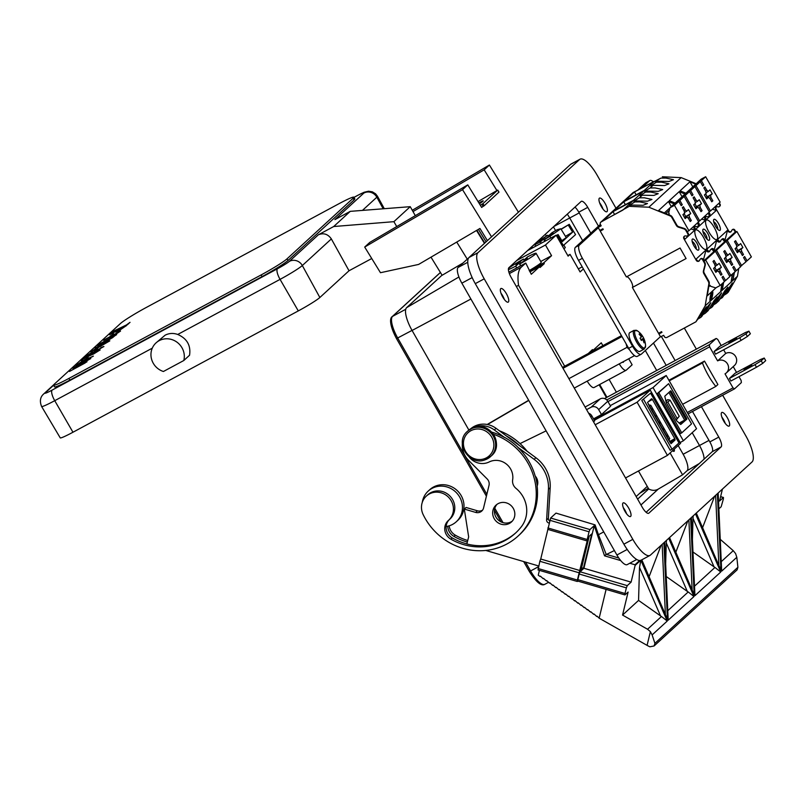 <?xml version="1.0" encoding="UTF-8"?>
<svg xmlns="http://www.w3.org/2000/svg" width="806" height="806" viewBox="0 0 806 806"><rect width="100%" height="100%" fill="white"/><g stroke="black" fill="none" stroke-linecap="round" stroke-linejoin="round"><path stroke-width="1.21" d="M422.284 502.38A20.795 19.707 47.5 0 1 428.218 491.086L429.749 489.685A20.795 19.707 47.5 0 1 450.604 486.29A20.795 19.707 47.5 0 1 463.873 503.76A20.795 19.707 47.5 0 1 457.848 520.333L456.317 521.734A20.795 19.707 47.5 0 1 446.131 526.52A11.737 11.123 47.5 0 1 449.355 519.608M428.218 491.086A20.795 19.707 47.5 0 1 449.073 487.69A20.795 19.707 47.5 0 1 462.342 505.161A20.795 19.707 47.5 0 1 456.317 521.734M599.684 384.502L606.958 397.267M535.547 254.021A16.634 1.239 -29.7 0 0 536.081 253.275A16.634 1.239 -29.7 0 0 527.527 256.882L524.222 259.905L527.315 258.242L526.177 259.29L519.779 263.985A16.634 1.239 -29.7 0 0 535.547 254.021M529.199 270.604A16.634 1.239 -29.7 0 0 540.715 263.068A16.634 1.239 -29.7 0 0 541.239 262.323L536.081 253.275M524.212 260.348L523.477 259.058A16.634 1.239 -29.7 0 0 508.515 268.348M721.209 345.532L717.723 339.417A29.278 9.098 61.7 0 0 716.171 338.46L604.53 398.577M751.797 365.289L744.049 369.591L751.797 365.289M728.856 342.5L736.603 338.198L728.856 342.5M318.35 234.798C323.538 232.692 327.841 234.022 331.266 238.778L349.028 270.756L319.861 297.505A20.12 1.501 150.3 0 1 298.291 310.915L72.963 432.238A20.12 1.501 -29.7 0 1 60.228 437.86L41.6 406.486A20.755 1.552 150.3 0 0 54.737 400.683A9.672 3.002 -118.3 0 1 52.158 390.074L277.476 268.751A11.083 0.826 -29.7 0 0 289.364 261.366L318.35 234.798L333.704 226.526L393.892 221.67L410.244 206.679L350.257 211.353L333.704 226.526M156.032 342.882L165.149 335.175C169.119 333.16 173.31 332.918 177.743 334.46C187.042 338.55 190.982 345.472 189.561 355.234L183.808 360.514A17.168 16.261 -132.5 0 0 177.632 342.681A17.168 16.261 -132.5 0 0 159.155 340.666A17.168 16.261 -132.5 0 0 156.032 342.882A17.168 16.261 -132.5 0 0 151.498 358.912A17.168 16.261 -132.5 0 0 163.406 371.495L183.808 360.514M479.399 203.767A7.979 0.504 -31.6 0 0 482.945 201.218A7.979 0.504 -31.6 0 0 483.207 200.875A7.979 0.504 -31.6 0 0 478.905 202.971M506.37 293.666A7.738 2.408 61.7 0 0 500.879 288.528A7.738 2.408 61.7 0 0 502.732 297.011A7.738 2.408 61.7 0 0 508.213 302.149A7.738 2.408 61.7 0 0 506.37 293.666M504.375 299.51A7.738 2.408 61.7 0 0 502.622 295.691A7.738 2.408 61.7 0 0 500.979 293.193M605.004 203.243A7.738 2.408 61.7 0 0 599.513 198.105A7.738 2.408 61.7 0 0 601.357 206.588A7.738 2.408 61.7 0 0 606.847 211.726A7.738 2.408 61.7 0 0 605.004 203.243M603.009 209.076A7.738 2.408 61.7 0 0 601.256 205.268A7.738 2.408 61.7 0 0 599.604 202.769M628.65 508.042A7.738 2.408 61.7 0 0 623.159 502.894A7.738 2.408 61.7 0 0 625.003 511.377A7.738 2.408 61.7 0 0 630.494 516.515A7.738 2.408 61.7 0 0 628.65 508.042M626.645 513.875A7.738 2.408 61.7 0 0 624.892 510.057A7.738 2.408 61.7 0 0 623.25 507.558M727.274 417.609A7.738 2.408 61.7 0 0 721.783 412.471A7.738 2.408 61.7 0 0 723.637 420.954A7.738 2.408 61.7 0 0 729.118 426.092A7.738 2.408 61.7 0 0 727.274 417.609M725.279 423.442A7.738 2.408 61.7 0 0 723.526 419.634A7.738 2.408 61.7 0 0 721.884 417.135M637.516 330.913A10.015 3.113 61.7 0 0 635.148 330.5A10.015 3.113 61.7 0 0 637.737 341.341A10.015 3.113 61.7 0 0 645.042 347.849A10.015 3.113 61.7 0 0 645.566 345.875A19.032 19.032 0 0 0 637.516 330.913L634.06 330.319A10.659 3.315 61.7 0 0 636.609 342.006A10.659 3.315 61.7 0 0 644.165 349.089L645.566 345.875M641.153 340.072L642.745 339.457A19.032 2.025 -24 0 1 641.354 340.454A17.843 10.498 -122.8 0 0 640.035 338.147A19.032 0.796 144.6 0 0 641.364 337.029A19.032 17.309 50.9 0 0 639.087 334.168A17.843 2.156 -63.7 0 1 639.42 333.835A17.843 2.156 -63.7 0 1 639.712 333.593L639.329 334.43M642.745 339.457A19.032 17.309 50.9 0 1 644.034 342.842A17.843 4.312 -174.8 0 0 644.397 342.56A17.843 4.312 -174.8 0 0 644.659 342.268A19.032 18.548 -138.8 0 0 643.41 338.852A19.032 2.025 -24 0 0 643.712 338.288A17.843 16.966 -106.4 0 0 642.392 335.981A19.032 0.796 144.6 0 1 642.029 336.424A19.032 18.548 -138.8 0 0 639.712 333.593M634.06 330.319L629.768 332.626A10.659 3.315 61.7 0 0 632.317 344.313A10.659 3.315 61.7 0 0 639.883 351.396L644.165 349.089M632.388 287.47L658.542 333.311L661.565 331.679L661.948 332.344L658.915 333.976L660.436 336.646L641.395 354.106A12.09 3.758 -118.3 0 1 641.153 354.277A12.09 3.758 -118.3 0 1 632.569 346.248L582.406 258.293A12.09 3.758 -118.3 0 1 579.272 245.205L598.324 227.745L599.845 230.415L602.878 228.783L603.251 229.448L600.228 231.08L626.373 276.921L680.062 248.006L686.087 258.565L632.388 287.47A6.095 1.894 -118.3 0 0 630.816 280.881A6.095 1.894 -118.3 0 0 626.635 276.78M713.874 252.016L712.826 250.172A1.521 1.441 -132.5 0 0 710.187 250.213L709.905 250.888A1.904 1.803 47.5 0 1 706.6 250.938L706.036 249.951L703.416 260.016M714.922 251.452L713.723 249.356A1.521 1.441 -132.5 0 0 711.426 248.913L710.529 249.739M724.634 242.153L723.587 240.309A1.521 1.441 -132.5 0 0 720.947 240.349L720.665 241.024A1.904 1.803 47.5 0 1 717.36 241.075L716.796 240.087L714.176 250.142M725.682 241.588L724.483 239.493A1.521 1.441 -132.5 0 0 722.186 239.05L721.289 239.876M706.953 239.11A4.383 1.36 61.7 0 0 705.663 234.627A4.383 1.36 61.7 0 0 702.953 231.685M696.193 248.983A4.383 1.36 61.7 0 0 694.903 244.49A4.383 1.36 61.7 0 0 692.193 241.548M717.713 229.247A4.383 1.36 61.7 0 0 716.423 224.763A4.383 1.36 61.7 0 0 713.713 221.821M659.751 337.271L663.64 335.316L664.386 336.626A1.904 1.803 47.5 0 0 666.925 337.422L695.921 321.806L706.368 306.824L700.767 317.363L701.835 316.385L707.678 306.562L710.852 302.713L705.25 313.252L708.111 310.632L713.955 300.799L717.128 296.951L711.527 307.499L712.595 306.522L718.438 296.689L721.612 292.84L716.01 303.388A8.372 0.625 -29.7 0 0 713.391 305M716.01 303.388L718.871 300.769L724.715 290.936L727.889 287.087L722.287 297.636A8.372 0.625 -29.7 0 0 719.667 299.238M722.287 297.636L732.372 282.977L726.77 293.525A8.372 0.625 -29.7 0 0 724.151 295.127M700.767 317.363A8.372 0.625 -29.7 0 0 698.147 318.975M705.25 313.252A8.372 0.625 -29.7 0 0 702.63 314.864M711.527 307.499A8.372 0.625 -29.7 0 0 708.907 309.111M704.746 236.067A6.287 1.955 -118.3 0 1 702.842 229.791A6.287 1.955 -118.3 0 1 707.698 233.357A6.287 1.955 -118.3 0 1 708.474 240.248A6.287 1.955 -118.3 0 1 704.746 236.067M693.986 245.931A6.287 1.955 -118.3 0 1 692.082 239.654A6.287 1.955 -118.3 0 1 696.938 243.221A6.287 1.955 -118.3 0 1 697.714 250.112A6.287 1.955 -118.3 0 1 693.986 245.931M715.506 226.204A6.287 1.955 -118.3 0 1 713.602 219.927A6.287 1.955 -118.3 0 1 718.458 223.494A6.287 1.955 -118.3 0 1 719.234 230.375A6.287 1.955 -118.3 0 1 715.506 226.204M698.238 242.032A11.042 3.425 -118.3 0 1 695.608 229.922A11.042 3.425 -118.3 0 1 703.447 237.266A11.042 3.425 -118.3 0 1 706.076 249.366A11.042 3.425 -118.3 0 1 698.238 242.032M708.998 232.168A11.042 3.425 -118.3 0 1 706.368 220.058A11.042 3.425 -118.3 0 1 714.207 227.403A11.042 3.425 -118.3 0 1 716.836 239.503A11.042 3.425 -118.3 0 1 708.998 232.168M731.203 231.534A1.904 1.803 47.5 0 1 728.574 230.798L716.151 209.036L716.272 210.437L706.409 219.474L705.844 218.486L704.948 219.313L705.512 220.3L695.649 229.337L695.084 228.35L694.188 229.176A1.904 1.803 47.5 0 1 695.981 226.486L696.716 226.607A1.521 1.441 -132.5 0 0 698.157 224.451L697.351 223.03M704.948 219.313A1.904 1.803 47.5 0 1 706.741 216.623L707.477 216.743A1.521 1.441 -132.5 0 0 708.917 214.587L708.111 213.167M646.755 191.093A8.372 0.625 150.3 0 1 644.689 191.788A8.372 0.625 150.3 0 1 650.17 187.959L655.137 187.929L662.703 189.561L658.331 191.314L646.755 191.093L645.687 192.07L650.654 192.04L658.22 193.672L653.847 195.425L642.271 195.203A8.372 0.625 150.3 0 1 640.206 195.898A8.372 0.625 150.3 0 1 645.687 192.07M653.031 185.34A8.372 0.625 150.3 0 1 650.966 186.035A8.372 0.625 150.3 0 1 656.447 182.206L661.414 182.176L668.98 183.808L664.607 185.561L653.031 185.34L650.17 187.959M657.515 181.229A8.372 0.625 150.3 0 1 655.449 181.924A8.372 0.625 150.3 0 1 660.93 178.096L665.897 178.066L673.463 179.698L669.091 181.451L657.515 181.229L656.447 182.206M631.511 205.067A8.372 0.625 150.3 0 1 629.446 205.762A8.372 0.625 150.3 0 1 634.927 201.933L639.893 201.903L647.46 203.545L643.087 205.288L631.511 205.067L601.085 221.993A1.904 1.803 47.5 0 0 600.732 222.234L633.012 192.644A1.904 1.803 -132.5 0 1 633.365 192.402L601.085 221.993M635.994 200.956A8.372 0.625 150.3 0 1 633.929 201.651A8.372 0.625 150.3 0 1 639.41 197.823L644.377 197.792L651.943 199.435L647.571 201.178L635.994 200.956L634.927 201.933M717.36 241.075L718.257 240.259L717.693 239.261L727.556 230.224L728.12 231.211A1.904 1.803 47.5 0 0 731.425 231.161L731.707 230.486A1.521 1.441 47.5 0 1 734.347 230.445L735.394 232.289M735.918 232.007L734.8 230.032A1.521 1.441 -132.5 0 0 732.493 229.599L732.05 230.012M715.708 209.449A1.904 1.803 47.5 0 1 717.501 206.749L718.237 206.87A1.521 1.441 47.5 0 0 719.436 206.527L719.879 206.114A1.521 1.441 -132.5 0 0 720.121 204.311L719.315 202.89M695.921 321.806L705.159 305.887L708.817 284.055A3.808 3.607 -132.5 0 0 708.343 281.536L703.84 273.637A3.808 3.607 47.5 0 1 703.447 270.796L704.766 265.718A3.808 3.607 -132.5 0 0 704.373 262.877L702.52 259.633A1.521 1.441 -132.5 0 0 699.88 259.673L699.588 260.338A1.904 1.803 47.5 0 1 696.293 260.398L683.871 238.626A1.904 1.803 47.5 0 1 685.674 235.936L686.41 236.057A1.521 1.441 -132.5 0 0 687.84 233.901L685.987 230.657A3.808 3.607 -132.5 0 0 683.73 228.823L678.592 227.221A3.808 3.607 47.5 0 1 676.325 225.388L671.821 217.489A3.808 3.607 -132.5 0 0 669.867 215.776L648.88 207.213L630.08 206.376M716.232 287.601L707.215 295.873L709.26 283.641A3.808 3.607 -132.5 0 0 708.796 281.123L704.293 273.224A3.808 3.607 47.5 0 1 703.89 270.393L705.22 265.305A3.808 3.607 -132.5 0 0 704.817 262.464L702.963 259.22A1.521 1.441 -132.5 0 0 700.666 258.776L700.213 259.189M712.373 291.701A4.564 0.866 102.4 0 0 712.121 291.812A4.564 0.866 102.4 0 0 710.418 296.568A4.564 0.866 102.4 0 0 710.408 300.618A4.564 0.866 102.4 0 0 710.66 300.507A4.564 0.866 102.4 0 0 712.363 295.762A4.564 0.866 102.4 0 0 712.373 291.701A4.564 0.866 -77.6 0 1 712.303 295.812A4.564 0.866 -77.6 0 1 710.61 300.497A4.564 0.866 -77.6 0 1 710.378 300.608M712.192 291.359A5.038 0.957 102.4 0 0 710.318 296.608A5.038 0.957 102.4 0 0 710.308 301.081A5.038 0.957 102.4 0 0 710.59 300.96A5.038 0.957 102.4 0 0 712.454 295.721A5.038 0.957 102.4 0 0 712.474 291.248A5.038 0.957 102.4 0 0 712.192 291.359M712.474 291.248L712.423 291.238A5.038 0.957 -77.6 0 0 712.141 291.349A5.038 0.957 102.4 0 0 710.277 296.598A5.038 0.957 102.4 0 0 710.257 301.071A5.038 0.957 102.4 0 0 710.277 301.071L710.257 301.071M467.238 542.005A57.488 54.476 47.5 0 1 453.929 536.403A11.737 11.123 47.5 0 1 447.763 526.217M467.52 540.433A57.488 54.476 47.5 0 1 455.289 535.154A11.737 11.123 47.5 0 1 449.184 525.834M527.104 451.239A61.407 58.193 -132.5 0 0 499.398 430.797M549.581 520.908A2.902 2.75 47.5 0 1 548.362 518.339L550.186 487.721A33.852 32.069 -132.5 0 0 535.889 457.727L519.558 445.668A61.407 58.193 -132.5 0 0 506.309 435.895L496.083 428.349A21.087 19.979 -132.5 0 0 470.865 428.661M469.152 456.982A16.442 15.576 -132.5 0 0 489.192 461.949A16.442 15.576 47.5 0 1 506.067 463.813A16.442 15.576 47.5 0 1 512.646 479.802A9.027 8.554 -132.5 0 0 515.991 488.365A28.049 26.578 47.5 0 1 521.291 526.822A57.488 54.476 47.5 0 1 518.258 530.368A57.488 54.476 47.5 0 1 515.437 533.159A57.488 54.476 47.5 0 1 450.897 539.184A11.737 11.123 47.5 0 1 448.207 520.646A11.737 11.123 47.5 0 1 448.358 520.515A16.442 15.576 -132.5 0 0 448.569 520.323A16.442 15.576 -132.5 0 0 449.375 519.527A16.442 15.576 -132.5 0 0 448.529 497.242A16.442 15.576 -132.5 0 0 426.344 496.093A16.442 15.576 -132.5 0 0 425.538 496.889A16.442 15.576 -132.5 0 0 423.15 514.581A61.407 58.193 -132.5 0 0 518.077 536.05L519.356 534.882A61.407 58.193 -132.5 0 0 522.369 531.889A61.407 58.193 -132.5 0 0 537.159 486.058A9.763 9.259 -132.5 0 0 537.531 484.88A9.763 9.259 -132.5 0 0 535.164 475.963A61.407 58.193 -132.5 0 0 517.805 447.28L517.895 447.199A61.407 58.193 -132.5 0 0 504.647 437.416L504.556 437.507A61.407 58.193 -132.5 0 0 491.72 432.117M462.332 443.925A21.087 19.979 -132.5 0 0 468.729 460.508L487.136 478.915A6.77 6.418 47.5 0 1 489.02 485.353L483.57 507.941A6.77 6.418 47.5 0 1 475.641 512.404L464.306 509.07L468.659 536.877L466.966 543.546A1.451 1.37 -132.5 0 0 466.956 544A57.488 54.476 47.5 0 0 516.072 532.575M496.959 504.385A11.415 10.81 -132.5 0 0 494.713 508.767A11.415 10.81 -132.5 0 0 499.488 520.958A11.415 10.81 -132.5 0 0 512.294 521.099M514.54 516.717A11.415 10.81 -132.5 0 0 509.241 504.173A11.415 10.81 -132.5 0 0 496.033 505.13A11.415 10.81 -132.5 0 0 492.96 510.379A11.415 10.81 -132.5 0 0 498.259 522.913A11.415 10.81 -132.5 0 0 511.457 521.956A11.415 10.81 -132.5 0 0 514.54 516.717M448.569 520.323L449.929 519.074A16.442 15.576 -132.5 0 0 450.735 518.278A16.442 15.576 -132.5 0 0 449.889 495.992A16.442 15.576 -132.5 0 0 427.714 494.834L426.344 496.093M466.946 543.899A57.488 54.476 47.5 0 1 452.267 537.924A11.737 11.123 47.5 0 1 446.131 526.52M518.077 536.05A61.407 58.193 -132.5 0 0 521.089 533.068A61.407 58.193 -132.5 0 0 493.413 434.243M537.239 485.847A61.407 58.193 -132.5 0 0 537.018 484.184A61.407 58.193 -132.5 0 0 535.728 477.626A61.407 58.193 -132.5 0 0 535.325 476.155M583.423 568.321L580.914 570.618L589.216 536.222L591.725 533.925L583.423 568.321L581.6 567.787M549.057 523.074L548.765 522.983A2.902 2.75 47.5 0 1 546.609 519.951L548.433 489.333A33.852 32.069 -132.5 0 0 534.136 459.329L517.805 447.28M485.766 550.438L538.7 565.983M464.306 509.07L466.059 507.468L477.394 510.792A6.77 6.418 47.5 0 0 482.542 510.168M504.556 437.507L494.33 429.951A21.087 19.979 -132.5 0 0 474.13 427.21M519.558 445.668L506.309 435.895M711.869 293.011L711.446 295.52M712.03 295.409L710.741 296.981M710.892 297.474L711.557 296.87L710.811 297.938M711.557 296.87L710.842 297.464M734.407 272.438L732.966 280.055L734.216 272.609M732.966 280.055L734.155 272.66M732.573 274.111L731.475 280.669L732.291 279.914L732.15 280.8L731.133 281.727L732.382 274.292M731.485 280.609L732.291 279.914M731.133 281.727L732.322 274.342M723.627 282.322L722.378 289.757L722.065 284.306L720.735 291.268L721.985 283.823M722.267 283.561L722.498 288.095L723.435 282.493M720.735 291.268L721.924 283.873M722.488 287.873L723.375 282.543M722.337 289.797L722.025 284.518M660.93 178.096L633.365 192.402M639.41 197.823L642.271 195.203M633.637 200.22L613.88 210.86L623.743 201.812L643.5 191.183L633.637 200.22M622.877 210.084L603.12 220.723L612.983 211.686L632.74 201.047L622.877 210.084M644.397 190.357L624.64 200.996L634.503 191.949L654.26 181.32L644.397 190.357M648.88 207.213L681.161 177.612L662.361 176.786M675.287 203.142L669.312 200.694L679.176 191.657L684.969 194.014M686.047 193.269L680.073 190.831L689.936 181.793L695.729 184.151M696.324 183.798L681.161 177.612M676.325 225.388L676.768 224.975L672.264 217.076A3.808 3.607 -132.5 0 0 670.31 215.363L658.552 210.568L668.416 201.52L674.209 203.888M676.768 224.975A3.808 3.607 -132.5 0 0 679.035 226.808L678.592 227.221M687.599 235.715L688.052 235.302A1.521 1.441 -132.5 0 0 688.294 233.498L686.44 230.244A3.808 3.607 -132.5 0 0 684.173 228.41L679.035 226.808M684.425 236.178A1.904 1.803 -132.5 0 0 684.324 238.213L683.871 238.626M694.188 229.176L694.752 230.163L684.888 239.211L684.324 238.213M699.376 260.711A1.904 1.803 47.5 0 1 696.737 259.985L696.172 258.998L706.036 249.951M706.6 250.938L707.497 250.122L706.933 249.135L716.796 240.087M726.77 293.525L728.201 292.215L737.44 276.287L738.749 268.448M710.791 300.719L737.44 276.287M705.159 305.887L710.408 301.071M718.871 203.303L719.677 204.724A1.521 1.441 47.5 0 1 719.436 206.527M716.151 209.036A1.904 1.803 47.5 0 1 716.252 207.001M600.641 224.864L597.357 227.876L601.185 225.821L600.43 224.501A1.904 1.803 47.5 0 1 600.732 222.234M625.375 204.674L623.743 201.812M614.615 214.537L612.983 211.686M636.135 194.81L634.503 191.949M680.748 197.923L679.76 198.83M679.176 191.657L682.047 196.694M697.915 226.264L698.812 225.438A1.521 1.441 -132.5 0 0 699.054 223.625L698.248 222.214M695.084 228.35A1.904 1.803 47.5 0 1 695.014 226.587M668.416 201.52L671.287 206.558M690.883 228.954L694.752 230.163M669.988 207.787L664.366 212.935M689.936 181.793L692.807 186.831M712.403 209.228L716.272 210.437M691.508 188.06L690.52 188.967M708.676 216.391L709.572 215.575A1.521 1.441 -132.5 0 0 709.814 213.761L709.008 212.351M705.844 218.486A1.904 1.803 47.5 0 1 705.774 216.723M701.643 219.091L705.512 220.3M727.556 230.224L724.937 240.279M718.257 240.259A1.904 1.803 -132.5 0 0 720.614 241.125M707.497 250.122A1.904 1.803 -132.5 0 0 709.854 250.988M708.736 286.775L710.167 285.465M665.806 213.519L669.333 210.295M680.637 198.357L685.221 195.485L699.699 220.874L698.449 221.549M685.221 195.485L689.523 191.536L691.971 195.818L693.039 194.84L691.79 195.515M699.699 220.874L709.381 211.998L694.903 186.599L690.44 189.007L686.138 192.946L690.601 190.548L693.039 194.84M668.013 214.416L669.252 213.751L668.688 212.764L669.998 207.746L674.461 205.349L688.939 230.738L687.246 231.654M674.461 205.349L678.763 201.399L681.211 205.691L682.279 204.704L681.03 205.379M688.939 230.738L698.621 221.862L684.143 196.463L679.68 198.87L675.378 202.81L679.841 200.412L682.279 204.704M691.397 188.493L695.981 185.612L710.459 211.011L709.209 211.686M695.981 185.612L700.283 181.672L702.721 185.954L703.799 184.967L702.55 185.642M710.459 211.011L720.141 202.135L705.663 176.736L701.2 179.144L696.898 183.083L701.361 180.685L703.799 184.967M703.991 261.003L705.683 260.096L720.171 285.485L715.708 287.883L710.64 286.301L710.076 285.314L708.867 285.969M720.171 285.485L724.473 281.536L722.025 277.254L723.103 276.267L725.551 280.548L724.292 281.223M725.551 280.548L729.853 276.609L715.365 251.21L712.816 252.59L703.87 260.791M729.672 276.297L735.233 271.672L732.785 267.39L733.863 266.403L736.311 270.685L735.052 271.36M730.931 275.622L716.443 250.223L714.751 251.14M736.311 270.685L740.613 266.746L726.125 241.347L723.576 242.717L714.63 250.928M740.432 266.433L745.993 261.809L743.545 257.527L744.623 256.54L747.071 260.822L745.812 261.497M741.691 265.758L727.203 240.359L725.501 241.276M747.071 260.822L751.373 256.882L736.885 231.483L734.337 232.853L725.39 241.065M695.931 208.764L693.674 204.805L695.467 203.152A4.755 1.481 -118.3 0 1 694.984 201.107L693.1 197.802L694.168 196.815L696.062 200.12A4.755 1.481 -118.3 0 1 697.442 201.349L699.235 199.707L701.492 203.666L699.699 205.308A4.755 1.481 -118.3 0 1 700.182 207.354L702.076 210.668L700.998 211.656L699.104 208.341A4.755 1.481 -118.3 0 1 697.724 207.112L695.931 208.764M694.903 186.599L690.601 190.548M689.523 191.536L685.06 193.934L680.758 197.883M685.171 218.628L682.914 214.668L684.707 213.016A4.755 1.481 -118.3 0 1 684.223 210.971L682.339 207.666L683.407 206.679L685.302 209.983A4.755 1.481 -118.3 0 1 686.682 211.222L688.475 209.57L690.732 213.53L688.939 215.172A4.755 1.481 -118.3 0 1 689.422 217.217L691.316 220.532L690.238 221.519L688.344 218.204A4.755 1.481 -118.3 0 1 686.964 216.975L685.171 218.628M684.143 196.463L679.841 200.412M678.763 201.399L674.3 203.797L669.998 207.746M706.691 198.901L704.434 194.941L706.227 193.289A4.755 1.481 -118.3 0 1 705.744 191.244L703.86 187.939L704.928 186.952L706.822 190.256A4.755 1.481 -118.3 0 1 708.202 191.485L709.995 189.843L712.252 193.803L710.459 195.445A4.755 1.481 -118.3 0 1 710.942 197.49L712.826 200.805L711.758 201.792L709.864 198.478A4.755 1.481 -118.3 0 1 708.484 197.248L706.691 198.901M705.663 176.736L701.361 180.685M700.283 181.672L695.82 184.07L691.518 188.02M713.582 268.428L715.375 266.776A4.755 1.481 -118.3 0 1 714.882 264.731L712.998 261.426L714.076 260.439L715.96 263.743A4.755 1.481 -118.3 0 1 717.34 264.973L719.133 263.33L721.39 267.29L719.597 268.932A4.755 1.481 -118.3 0 1 720.09 270.977L721.975 274.292L720.896 275.269L719.012 271.965A4.755 1.481 -118.3 0 1 717.632 270.735L715.839 272.378L713.582 268.428M715.365 251.21L705.683 260.096M724.342 258.555L726.135 256.913A4.755 1.481 -118.3 0 1 725.642 254.867L723.758 251.553L724.836 250.575L726.72 253.88A4.755 1.481 -118.3 0 1 728.1 255.109L729.893 253.467L732.15 257.416L730.357 259.069A4.755 1.481 -118.3 0 1 730.851 261.114L732.735 264.418L731.657 265.406L729.773 262.101A4.755 1.481 -118.3 0 1 728.392 260.872L726.599 262.514L724.342 258.555M726.125 241.347L716.443 250.223M735.092 248.691L736.896 247.049A4.755 1.481 -118.3 0 1 736.402 245.004L734.518 241.689L735.596 240.702L737.48 244.017A4.755 1.481 -118.3 0 1 738.86 245.246L740.654 243.593L742.91 247.553L741.117 249.205A4.755 1.481 -118.3 0 1 741.611 251.25L743.495 254.555L742.417 255.542L740.533 252.238A4.755 1.481 -118.3 0 1 739.152 251.009L737.359 252.651L735.092 248.691M736.885 231.483L727.203 240.359M695.638 208.24L697.724 207.112M700.817 211.343L702.076 210.668M698.762 208.119L700.182 207.354M699.699 205.308L695.306 207.676M695.205 207.495L701.492 203.666M696.394 206.407L694.863 203.716M695.256 202.528L697.442 201.349M696.062 200.12L694.802 200.795M684.878 218.104L686.964 216.975M690.057 221.207L691.316 220.532M688.002 217.993L689.422 217.217M688.939 215.172L684.556 217.539M684.445 217.358L690.732 213.53M685.634 216.27L684.103 213.58M684.495 212.391L686.682 211.222M685.302 209.983L684.042 210.658M706.399 198.377L708.484 197.248M711.577 201.48L712.826 200.805M709.522 198.256L710.942 197.49M710.459 195.445L706.066 197.802M705.965 197.631L712.252 193.803M707.154 196.543L705.623 193.853M706.016 192.664L708.202 191.485M706.822 190.256L705.562 190.931M715.537 271.864L717.632 270.735M720.725 274.967L721.975 274.292M718.66 271.743L720.09 270.977M719.597 268.932L715.214 271.29M715.113 271.118L721.39 267.29M716.292 270.03L714.761 267.34M715.164 266.151L717.34 264.973M715.96 263.743L714.71 264.418M726.297 262L728.392 260.872M731.475 265.093L732.735 264.418M729.42 261.879L730.851 261.114M730.357 259.069L725.974 261.426M725.874 261.255L732.15 257.416M727.052 260.167L725.521 257.477M725.924 256.288L728.1 255.109M726.72 253.88L725.471 254.555M737.057 252.137L739.152 251.009M742.235 255.23L743.495 254.555M740.18 252.016L741.611 251.25M741.117 249.205L736.734 251.563M736.634 251.381L742.91 247.553M737.812 250.303L736.281 247.613M736.684 246.414L738.86 245.246M737.48 244.017L736.231 244.692M598.324 227.745L597.357 227.876M600.228 231.08L602.505 228.985M658.915 333.976L661.192 331.881M641.153 354.277L637.264 356.373A12.09 3.758 -118.3 0 1 628.69 348.333L578.517 260.378A12.09 3.758 -118.3 0 1 575.393 247.301L600.379 224.4M641.878 187.808L649.656 180.685A12.09 3.758 -118.3 0 1 649.898 180.514A12.09 3.758 -118.3 0 1 653.192 181.723M637.999 189.904L645.767 182.781A12.09 3.758 -118.3 0 1 646.009 182.609L649.898 180.514M643.712 338.288L640.921 339.648M643.41 338.852L641.032 339.84M641.304 336.928L642.029 336.424M644.659 342.268L643.833 342.167M615.996 208.25L597.186 175.265A24.18 7.516 61.7 0 0 580.028 159.205L571.091 164.011A24.18 7.516 61.7 0 0 570.608 164.364L469.032 257.487A24.18 7.516 61.7 0 0 475.278 283.641L623.884 544.171A24.18 7.516 61.7 0 0 641.032 560.23L649.979 555.425A24.18 7.516 61.7 0 0 650.462 555.072L752.038 461.949A24.18 7.516 61.7 0 0 745.782 435.784L722.66 395.242M646.12 512.294L712.192 451.723A9.068 2.821 61.7 0 0 709.844 441.91L692.485 411.483M666.189 365.37L653.454 343.044M590.788 233.186L578.809 212.18A9.068 2.821 61.7 0 0 574.95 207.142M696.354 349.129L684.334 328.052M580.028 159.205A24.18 7.516 61.7 0 0 579.544 159.548L477.968 252.671A24.18 7.516 61.7 0 0 484.225 278.836L632.821 539.355A24.18 7.516 61.7 0 0 649.979 555.425M648.487 513.362L648.87 513.15A9.068 2.821 61.7 0 1 648.689 513.281A9.068 2.821 61.7 0 1 642.261 507.256L511.226 277.526A9.068 2.821 61.7 0 1 508.878 267.713L581.126 201.47A9.068 2.821 61.7 0 1 581.307 201.339A9.068 2.821 61.7 0 1 587.745 207.364L598.465 226.154M648.87 513.15L721.128 446.907A9.068 2.821 61.7 0 0 718.781 437.104L701.432 406.677M675.126 360.564L661.404 336.515M568.855 378.669L626.997 347.356L629.587 349.834M626.101 343.799L626.997 347.356M563.001 368.302L621.96 336.555M574.285 388.089L634.191 355.829L633.516 354.761M562.487 367.395L621.456 335.649M481.585 207.323L484.205 205.721L498.934 192.15M480.326 205.268L482.935 203.666L497.725 190.085L478.049 201.581M410.244 206.679L415.292 215.645M363.889 193.047A11.083 0.826 -29.7 0 0 357.219 195.646A9.672 3.002 61.7 0 1 357.411 195.505L364.09 192.261L368.564 191.213L372.392 191.848L375.606 193.843L377.5 196.281A20.755 1.552 150.3 0 1 376.835 197.208A9.672 9.168 47.5 0 0 376.755 197.067A9.672 9.168 47.5 0 0 363.889 193.047L334.903 219.615L350.257 211.353M487.418 240.631L479.933 228.461L418.616 264.428L380.472 272.71L364.695 247.059L369.813 242.374L467.772 184.866L481.676 207.464L482.27 206.92M393.892 221.67L396.733 226.577M371.747 258.525L349.028 270.756M53.599 385.187L54.556 386.86A24.18 1.803 -29.7 0 0 69.86 380.11L262.081 276.609A24.18 1.803 -29.7 0 0 288.004 260.499L354.056 199.938A24.18 1.803 -29.7 0 0 354.821 198.86L353.864 197.178A24.18 1.803 -29.7 0 0 338.56 203.938L146.339 307.439A24.18 1.803 -29.7 0 0 120.416 323.549L54.365 384.109A24.18 1.803 -29.7 0 0 53.599 385.187A24.18 1.803 -29.7 0 0 68.903 378.427L261.124 274.937A24.18 1.803 -29.7 0 0 287.057 258.817L353.099 198.266A24.18 1.803 -29.7 0 0 353.864 197.178M69.82 371.274L86.988 361.793M85.043 362.922L69.487 371.455L85.093 363.002M74.767 367.234L89.093 359.355M72.862 368.372L83.492 361.934L90.776 358.61M80.217 364.806L73.003 368.07L83.441 361.854L90.725 358.529L80.217 364.806M89.365 358.136L82.041 362.075M76.328 365.309L82.605 361.028L92.579 356.564M79.673 363.718L75.996 365.491L82.565 360.947L93.375 356.101L79.885 363.395M84.993 359.496L87.925 357.34M84.66 359.678L88.207 357.078L84.66 359.678M81.628 360.463L84.559 357.773L93.97 353.733L98.523 350.701M95.904 351.789L100.125 350.046M93.97 353.733L98.584 350.721M98.413 350.953L96.005 351.567L100.075 349.955L93.627 353.975L85.224 357.683L81.285 360.645L84.509 357.683L93.919 353.653M97.032 350.177L102.261 347.275M96.76 350.489L102.332 347.295M87.914 355.184L96.76 350.318M87.693 355.426L96.982 350.096M85.93 356.403L92.75 351.98M100.821 347.769L103.903 346.57M102.171 347.507L100.952 347.527L103.863 346.489L89.95 354.6L86.141 356.02L92.7 351.89L87.864 355.093M94.483 350.791L97.415 348.635M94.151 350.973L97.697 348.373L94.151 350.973M100.992 345.27L99.299 346.822L106.573 342.59L100.992 345.27M99.299 346.822L106.573 342.59M95.108 348.101L109.042 341.311M91.159 351.718L99.541 346.076L95.279 347.809L109.828 340.857L90.776 351.94L99.501 345.996M114.15 336.233L101.082 343.144L99.612 344.656L104.528 342.439L114.482 335.931M104.528 342.439L99.612 344.656M104.579 342.52L112.225 337.825M112.266 337.905L114.2 336.324M97.788 345.774L99.823 343.769L116.346 334.873M104.105 342.832C98.765 345.673 96.831 346.409 98.312 345.039L116.638 334.611L104.105 342.832M97.738 345.744L98.352 345.119M111.893 336.173C110.906 336.958 111.45 336.827 113.515 335.759L118.381 332.364L111.52 336.686M111.933 336.253C110.956 337.039 111.49 336.908 113.555 335.85L118.381 332.364M103.581 340.323L120.245 331.306M109.757 337.633L111.027 336.314L103.672 340.122L120.537 331.034L113.092 336.152L109.757 337.583L111.027 336.314M110.422 336.183L113.344 334.027M110.079 336.364L113.636 333.765L110.079 336.364M117.968 330.591C116.991 331.377 117.525 331.246 119.59 330.188L124.456 326.783L117.605 331.105M118.019 330.672C117.031 331.468 117.575 331.326 119.641 330.269L124.456 326.783M109.666 334.752L126.33 325.725M115.893 332.092L117.112 330.742L109.757 334.54L126.613 325.463L119.177 330.571L115.842 332.012L117.112 330.742M111.067 333.462L113.394 331.337L126.532 325.009L129.736 322.601M113.344 331.246L126.482 324.929L130.028 322.34L127.529 324.627L114.392 330.944L110.724 333.644L113.394 331.337M462.866 263.099L442.131 275.269L430.998 257.164M413.004 211.575L484.164 169.834L489.403 165.029L412.269 210.275M364.695 247.059L462.533 189.662L491.549 236.833M496.899 190.518L484.164 169.834M489.403 165.029L518.429 212.2M462.533 189.662L467.772 184.866M486.089 241.84L478.411 229.347M755.01 364.644L761.237 360.776L762.718 363.375L756.491 367.244L755.01 364.644L729.44 378.417L730.921 381.006L756.491 367.244M739.676 337.754L745.903 333.885L747.384 336.485L741.157 340.354L739.676 337.754L714.096 351.527L715.577 354.126L741.157 340.354M762.718 363.375L765.7 360.635L764.219 358.045L760.733 359.405L735.153 373.178L729.44 378.417M747.384 336.485L750.366 333.744L748.885 331.155L745.389 332.515L719.818 346.288L714.096 351.527M764.219 358.045L761.237 360.776M748.885 331.155L745.903 333.885M723.637 349.784L725.722 353.441L717.612 360.876A7.496 7.103 47.5 0 1 726.377 372.886A7.496 7.103 47.5 0 1 725.017 373.853L733.017 387.877A29.278 9.098 61.7 0 0 734.558 388.835L741.349 382.608A29.278 9.098 61.7 0 0 741.127 380.442L738.971 376.674M725.722 353.441A7.496 7.103 47.5 0 1 734.488 365.45L726.377 372.886M733.228 366.609L736.543 372.422M704.504 361.088L702.449 362.972A29.278 9.098 61.7 0 0 715.829 386.427L717.884 384.543L704.504 361.088L668.909 380.251M682.622 404.3L715.829 386.427M669.242 380.845L702.449 362.972M717.612 360.876L709.612 346.852A29.278 9.098 61.7 0 1 709.381 344.686L606.757 399.947M716.171 338.46L709.381 344.686M734.558 388.835L688.072 413.861M687.296 412.491L733.017 387.877M607.966 401.579L709.612 346.852M653.041 387.585L683.377 440.781L696.545 428.711L666.199 375.515L653.041 387.585L593.871 419.442M666.199 375.515L610.273 405.63M593.538 418.858L601.498 414.566L610.605 406.214L607.784 401.267A5.713 5.41 -132.5 0 0 600.188 398.899L585.085 407.02M668.607 383.676L657.535 393.348L680.476 433.557L681.745 432.872L691.538 423.885L668.607 383.676L658.814 392.663L681.745 432.872M601.498 414.566L598.677 409.619A5.713 5.41 -132.5 0 0 591.07 407.252L586.597 409.66M685.906 419.392L686.843 419.18L686.641 418.354L671.217 391.313L669.977 391.444L685.906 419.392L670.26 391.827M686.843 419.18L680.717 424.5L676.415 420.531L666.381 402.94L664.779 396.22L670.673 390.809L671.217 391.313M679.569 423.482L685.916 419.634M679.126 423.09L684.657 420.107L668.879 392.451M684.183 420.974L679.357 423.291M683.901 421.155L685.07 420.158M676.033 419.855L679.246 416.249L676.174 420.107M665.917 401.378L667.771 399.675L665.766 400.753M677.02 418.284L667.801 402.123L666.119 402.224M667.801 402.123L670.028 400.088L667.771 399.675M679.246 416.249L670.028 400.088M657.535 393.348L658.814 392.663M680.143 442.524L683.377 440.781M643.651 399.474L672.053 449.274L678.984 442.927L650.573 393.127L641.808 400.471L650.573 393.127M672.053 449.274L670.209 450.272L641.808 400.471M647.53 402.446L671.045 443.673L675.096 439.955L674.803 438.716L652.417 399.474L651.611 398.718L647.53 402.446M648.477 404.824L650.744 405.257L669.746 438.565L668.799 440.459M649.253 406.174L668.486 439.895M669.746 438.565L668.779 439.451M649.777 406.143L650.744 405.257M667.015 435.169L667.64 436.268L667.015 435.169M667.146 435.311L667.64 436.268L667.408 435.401L667.882 435.714M652.306 409.206L652.195 408.692M652.125 408.521L652.568 409.025M660.467 422.707L659.6 422.304L659.973 423.18L659.358 422.102L660.416 422.556L659.63 422.354M664.114 429.548L663.439 428.359M663.55 428.792L664.164 429.517L663.509 428.812M652.618 409.549L651.913 408.823M652.145 408.511L652.669 408.964M652.749 409.468L652.235 408.672M656.547 416.168L655.752 415.805M660.013 423.16L659.399 422.082M663.751 429.507L663.398 428.792M664.033 429.376L663.57 428.49M593.548 421.86L594.667 420.833L591.846 415.886A5.713 5.41 -132.5 0 0 588.612 413.196M637.093 402.204L667.439 455.39L680.596 443.32L650.261 390.134L637.093 402.204L595.201 424.762M650.261 390.134L594.324 420.248M625.547 477.948L667.439 455.39M523.477 259.058L515.941 264.801L519.034 263.129L515.729 266.161L516.737 267.935M520.747 263.088L520.172 262.091M520.595 265.859L519.034 263.129M520.787 265.748L519.779 263.985M508.405 269.587A16.634 1.239 -29.7 0 0 515.729 266.161M589.569 352.242L592.944 350.429L592.46 349.592L588.279 353.512M529.915 271.864L539.607 266.655L540.08 267.491L544.292 263.622L529.703 271.481M544.292 263.622L543.818 262.786L529.22 270.645M548.352 236.259L547.717 235.231L539.224 241.609L543.466 239.13L540.423 241.911L541.239 243.231M545.219 238.908L544.675 238.022M544.816 241.316L543.466 239.13M545.531 240.923L544.624 239.453L553.107 233.075L548.876 235.554L551.909 232.773L557.127 229.71L560.805 228.753L566.245 237.589L561.842 240.662M533.068 245.528L540.423 241.911M547.717 235.231L536.121 242.737M544.624 239.453L549.843 236.39L550.871 238.052M535.204 244.974L535.909 246.112M531.93 246.576L532.706 247.835M549.843 236.39L560.805 228.753M556.513 235.785L558.084 234.556L556.382 235.564M562.487 246.263L575.565 234.606L569.248 224.33L561.047 229.146M557.178 235.392L563.495 245.669M558.084 234.556L562.387 241.548L572.633 232.148L565.48 236.349M561.178 229.357L569.248 224.33M568.331 225.166L572.633 232.148M582.204 266.846L578.355 268.912M564.694 366.216L518.55 285.314L516.344 286.503M592.944 350.429L601.256 342.812L602.878 345.653M539.607 266.655L531.295 274.272L525.774 263.068L521.331 267.139A62.616 19.455 61.7 0 0 518.55 285.314M525.774 263.068L508.878 272.156M583.393 268.922L580.088 271.954L570.054 254.364L568.119 256.137L556.17 235.191L545.471 245.004L551.566 255.683L540.766 261.497M545.471 245.004L516.807 260.439M556.17 235.191L527.507 250.626M570.054 254.364L567.797 255.573M551.566 255.683L543.818 262.786M718.892 508.828L721.148 506.762L723.395 498.924L723.375 497.524L719.557 501.04L722.438 489.081M547.899 529.341L550.629 518.026L555.999 513.11L595.06 524.877L598.455 534.721L603.734 531.889M550.629 518.026L589.942 529.572L589.045 531.799L549.742 520.253M547.879 527.95L587.191 539.496L587.211 540.886L579.151 572.804L539.839 561.268L540.735 559.032L580.038 570.577M538.106 569.902L539.839 561.268M538.096 568.502L577.398 580.048L577.308 581.489L577.811 581.086M579.212 574.023L580.098 571.786L627.27 585.64L626.373 587.866L579.212 574.023L577.852 579.635L625.023 593.488L624.932 594.919L628.106 592.067L622.554 615.069L638.564 600.399L660.537 615.905L639.511 567.444L640.83 560.19M577.872 581.025L577.852 579.635M625.023 593.488L626.373 587.866M606.102 589.388L599.15 618.182L647.077 645.364A14.508 4.514 33.9 0 0 648.306 646.029L649.848 646.795L654.079 645.979L654.925 643.349L737.903 567.273L737.168 569.812L654.079 645.979M599.15 618.182L597.155 616.207M596.803 616.53L594.002 613.981M593.649 614.303L590.848 611.754M590.496 612.076L587.695 609.538M587.342 609.85L584.541 607.311M584.199 607.623L581.388 605.084M581.045 605.407L578.234 602.858M577.892 603.18L575.081 600.631M574.738 600.954L571.928 598.415M571.585 598.727L568.784 596.188M568.432 596.5L565.631 593.962M565.278 594.274L562.477 591.735M562.125 592.057L559.324 589.508M558.971 589.831L556.17 587.282M555.828 587.604L553.017 585.065M552.674 585.378L549.863 582.839M549.521 583.151L546.71 580.612M546.367 580.925L543.556 578.386M540.413 576.159L543.214 578.708M650.382 631.652L647.55 629.244L661.464 616.489L667.247 621.053L652.114 634.927L650.382 631.652L647.077 645.364M647.55 629.244L622.554 615.069M652.114 634.927L654.925 643.349M720.312 539.385L733.248 550.669L735.576 553.551L736.815 557.278L721.682 571.142L718.156 493.01M737.903 567.273L736.815 557.278M694.601 586.103L714.962 567.434L720.745 572.008L694.943 595.664L691.417 517.523M667.862 610.626L688.213 591.957L693.996 596.531L668.194 620.187L664.668 542.045M717.38 493.725L720.937 570.265L696.293 513.059M714.962 567.434L714.035 566.85L693.009 518.399L693.2 515.88M690.631 518.248L694.188 594.788L669.544 537.572M688.213 591.957L687.286 591.372L666.26 542.912L666.461 540.403M663.882 542.76L667.449 619.3L641.808 559.817M661.464 616.489L660.537 615.905M639.511 567.444L638.564 600.399M640.568 560.422L635.128 565.409L631.098 582.134L627.27 585.64M649.112 576.643L661.122 545.299M665.665 563.545L666.26 542.912M666.27 576.542L687.286 591.372M675.861 552.13L687.871 520.777M714.61 496.254L702.6 527.608M693.009 518.399L692.414 539.023M693.019 552.019L714.035 566.85M577.398 580.048L579.151 572.804M631.098 582.134L583.927 568.28L580.098 571.786M583.927 568.28L594.223 525.643L604.55 555.828L620.711 560.573M589.942 529.572L595.06 524.877M587.191 539.496L589.045 531.799M547.879 529.411L540.735 559.032M629.788 563.233L634.997 564.764L639.621 560.523M604.55 555.828L606.193 554.316L618.807 558.024M540.06 576.481L538.247 575.202L539.416 570.366M635.128 565.409L634.997 564.764M598.455 534.721L606.193 554.316M636.156 496.556L647.258 486.381L648.729 488.94L637.627 499.126M606.394 397.57L599.12 384.805M552.412 181.038L562.538 171.728A14.508 4.504 -118.3 0 1 562.749 171.557M468.649 257.92L458.11 267.461L467.752 262.272M648.729 488.94A9.672 9.168 -132.5 0 0 658.25 489.111L640.951 504.969M674.209 449.184A4.755 1.481 -118.3 0 1 674.048 451.33A4.755 1.481 -118.3 0 1 672.567 450.695M619.27 363.859A9.672 3.002 61.7 0 0 626.121 370.266A9.672 3.002 61.7 0 0 626.312 370.125L632.126 364.796L628.7 358.791M623.592 361.531A4.755 1.481 -118.3 0 1 623.25 362.287A4.755 1.481 -118.3 0 1 622.433 362.156M587.221 381.117A9.672 3.002 61.7 0 0 594.072 387.515L626.121 370.266M563.948 248.832L565.288 247.613L563.948 245.256M678.178 445.537L683.156 454.262A15.193 4.725 -118.3 0 1 687.085 470.704L682.571 474.835L658.25 489.111M670.098 452.962L682.571 474.835M638.483 470.986L647.258 486.381M468.87 430.041L412.078 330.47A21.087 6.549 -118.3 0 1 406.627 307.65L442.061 275.158M487.197 424.47L528.665 400.28M487.489 424.52L528.756 400.441M520.041 443.592L546.115 430.867M567.273 214.174A14.508 4.504 -118.3 0 1 569.731 218.003L582.647 240.651M645.314 350.509L656.699 370.478M692.193 432.701L699.507 445.517A14.508 4.504 -118.3 0 1 704.011 459.229M555.586 230.617L553.44 226.849M636.73 559.495L627.199 564.623A14.508 4.504 -118.3 0 1 616.912 554.991L461.858 283.158A14.508 4.504 -118.3 0 1 458.11 267.461M545.36 234.264L546.357 236.027M537.018 484.184A9.037 8.564 -132.5 0 0 535.728 477.626M331.347 238.919L302.321 265.537A9.672 9.168 -132.5 0 0 302.24 265.386A9.672 9.168 -132.5 0 0 289.364 261.366M453.929 536.403L455.289 535.154M468.226 430.616L473.958 427.271C489.957 420.994 504.627 445.063 491.358 455.843A17.117 16.221 -132.5 0 0 493.836 435.049A17.117 16.221 -132.5 0 0 473.908 427.301A17.117 16.221 -132.5 0 0 468.226 430.616L467.43 431.341A17.117 16.221 47.5 0 1 473.112 428.026A17.117 16.221 47.5 0 1 493.04 435.774A17.117 16.221 47.5 0 1 490.562 456.579A17.117 16.221 47.5 0 1 484.869 459.883M484.033 458.846A15.667 14.84 -132.5 0 0 492.899 439.643A15.667 14.84 -132.5 0 0 473.273 429.689A15.667 14.84 -132.5 0 0 464.407 448.902A15.667 14.84 -132.5 0 0 484.033 458.846M450.897 539.184L452.267 537.924M475.641 512.404L477.394 510.792M494.33 429.951L496.083 428.349M534.136 459.329L535.889 457.727M548.433 489.333L550.186 487.721M546.609 519.951L548.362 518.339M698.157 224.451L699.054 223.625M708.917 214.587L709.814 213.761M723.587 240.309L724.483 239.493M712.826 250.172L713.723 249.356M575.393 247.301L579.272 245.205M578.517 260.378L582.406 258.293M628.69 348.333L632.569 346.248M645.767 182.781L649.656 180.685M579.544 159.548L570.608 164.364M477.968 252.671L469.032 257.487M484.225 278.836L475.278 283.641M632.821 539.355L623.884 544.171M712.192 451.723L721.128 446.907M709.844 441.91L718.781 437.104M578.809 212.18L587.745 207.364M440.398 272.438L392.21 316.617A1.934 1.834 47.5 0 1 392.562 316.375A20.079 6.236 61.7 0 0 397.751 338.097L486.854 494.32M440.429 272.488L392.562 316.375L405.74 309.272M396.582 338.55L412.037 330.4M529.411 571.424L530.58 570.97A20.079 6.236 61.7 0 0 544.826 584.31C541.36 586.425 536.202 582.164 529.351 571.514L523.678 561.57M494.834 508.314L503.015 522.651M525.522 562.114L530.58 570.97L538.529 566.689M481.917 204.331L483.177 206.386M497.695 190.135L498.954 192.191M482.935 203.666L484.205 205.721M383.193 208.784L376.835 197.208L362.448 210.406M53.77 384.714L43.736 393.922A9.672 9.168 47.5 0 1 45.489 392.673A11.083 0.826 -29.7 0 0 52.158 390.074M53.619 385.228L45.489 392.673M319.861 297.505L302.321 265.537A20.755 1.552 150.3 0 1 280.065 279.37L177.743 334.46M298.291 310.915L280.065 279.37A9.672 3.002 -118.3 0 1 277.476 268.751M152.274 348.172L54.737 400.683L72.963 432.238M357.219 195.646L353.985 197.389L357.411 195.505M353.099 198.266L354.056 199.938M287.057 258.817L288.004 260.499M261.124 274.937L262.081 276.609M68.903 378.427L69.86 380.11M467.228 259.099L456.74 242.062M484.456 243.341L476.517 230.456M598.677 409.619L607.784 401.267M591.07 407.252L600.188 398.899M686.641 418.354L685.684 418.868M669.454 441.597L674.803 438.716M670.068 442.665L675.096 439.955M652.417 399.474L648.437 401.62M590.727 416.914L591.846 415.886M521.331 267.139L509.362 273.587M723.375 497.524L720.594 496.708M721.35 561.581L733.248 550.669M721.682 571.142L718.055 493.101M720.937 570.265L696.162 513.17M718.871 565.097L715.627 495.327M695.487 513.795L720.745 572.008M694.943 595.664L691.316 517.623M694.188 594.788L669.423 537.693M692.132 589.619L688.878 519.85M668.738 538.317L693.996 596.531M668.194 620.187L664.567 542.136M667.449 619.3L641.667 559.888M665.383 614.142L662.139 544.362M640.881 560.311L667.247 621.053M609.104 379.425L616.389 392.19M639.672 493.332L648.336 488.255M412.078 330.47L470.906 299.016M406.627 307.65L458.926 276.972M553.803 226.526L579.222 212.895M683.156 454.262L708.988 440.408M687.085 470.704L699.306 463.531M461.858 283.158L472.175 277.607M616.912 554.991L627.199 549.45M491.358 455.843L484.819 459.914C468.83 466.19 454.161 442.121 467.43 431.341M486.401 496.204L396.522 338.641C389.197 324.899 389.802 317.907 392.21 316.617M494.461 510.329L501.05 521.885M544.826 584.31L548.423 582.375M497.725 190.085L498.985 192.14M43.736 393.922C40.209 396.995 39.494 401.187 41.6 406.486M384.301 208.704L377.5 196.281M484.769 243.059L476.88 230.244M723.486 497.483L720.614 496.637M587.1 540.927L547.788 529.391M538.005 569.943L577.308 581.489M624.932 594.919L577.761 581.066M606.525 554.417L614.374 550.548"/></g></svg>

